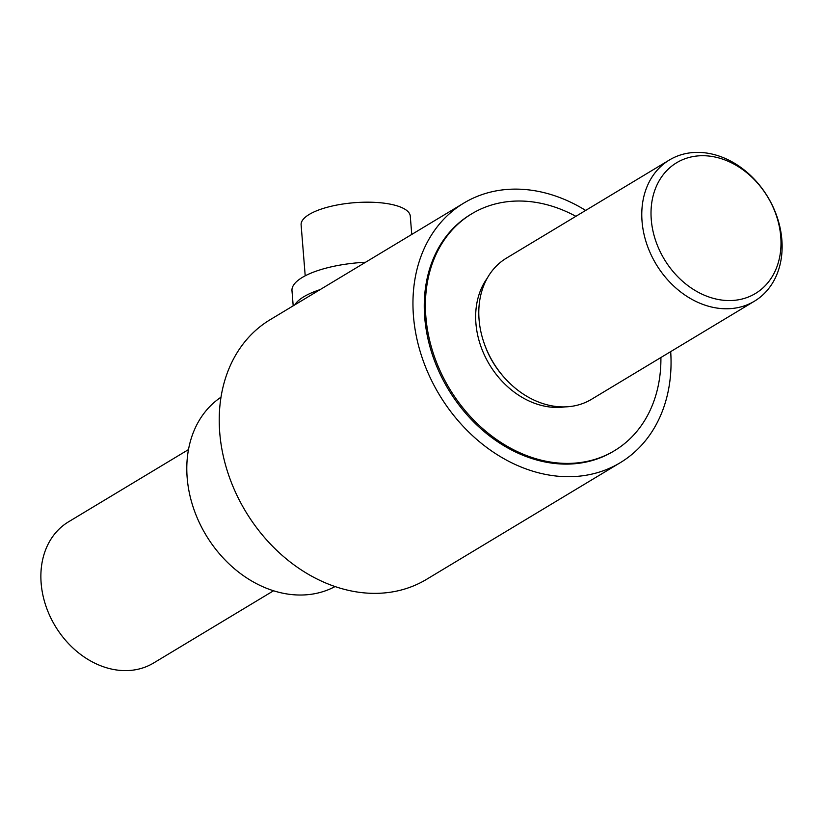 <?xml version="1.0" encoding="UTF-8"?>
<svg xmlns="http://www.w3.org/2000/svg" width="823" height="823" viewBox="0 0 823 823"><rect width="100%" height="100%" fill="white"/><g stroke="black" fill="none" stroke-linecap="round" stroke-linejoin="round"><path stroke-width="1.23" d="M273.514 590.791L153.562 663.029A82.413 65.171 -121.1 0 1 82.722 655.982A82.413 65.171 -121.1 0 1 41.15 583.281A82.413 65.171 -121.1 0 1 68.535 521.823L188.488 449.584M335.054 586.562A110.621 87.485 -121.1 0 1 187.171 477.813A110.621 87.485 -121.1 0 1 221.017 397.18M670.683 351.627A151.555 119.849 -121.1 0 1 620.182 462.742A151.555 119.849 -121.1 0 1 489.922 449.8A151.555 119.849 -121.1 0 1 413.465 316.104A151.555 119.849 -121.1 0 1 463.822 203.086A151.555 119.849 -121.1 0 1 585.657 210.421M620.182 462.742L426.458 579.402A151.555 119.849 -121.1 0 1 296.198 566.461A151.555 119.849 -121.1 0 1 219.741 432.754A151.555 119.849 -121.1 0 1 270.098 319.736L463.822 203.086M660.9 357.521A138.274 109.356 -121.1 0 1 614.493 450.675A138.274 109.356 -121.1 0 1 495.641 438.865A138.274 109.356 -121.1 0 1 425.882 316.876A138.274 109.356 -121.1 0 1 471.836 213.754A138.274 109.356 -121.1 0 1 575.874 216.315M614.493 450.675L613.341 451.374A138.274 109.356 -121.1 0 1 494.489 439.564A138.274 109.356 -121.1 0 1 424.73 317.575A138.274 109.356 -121.1 0 1 470.674 214.453L471.836 213.754M504.921 378.251A77.434 61.241 -121.1 0 1 484.582 344.477M564.856 406.901A79.286 62.702 -121.1 0 1 475.92 323.418A79.286 62.702 -121.1 0 1 487.298 278.112M642.053 221.438A82.413 65.171 -121.1 0 1 669.438 159.971A82.413 65.171 -121.1 0 1 740.278 167.018A82.413 65.171 -121.1 0 1 781.85 239.719A82.413 65.171 -121.1 0 1 754.465 301.177A82.413 65.171 -121.1 0 1 683.625 294.14A82.413 65.171 -121.1 0 1 642.053 221.438M754.465 301.177L591.48 399.32A82.413 65.171 -121.1 0 1 520.64 392.283A82.413 65.171 -121.1 0 1 479.068 319.581A82.413 65.171 -121.1 0 1 506.454 258.124L669.438 159.971M651.271 219.669A76.333 60.367 -121.1 0 1 710.228 156.205A76.333 60.367 -121.1 0 1 780.749 236.602A76.333 60.367 -121.1 0 1 721.802 300.066A76.333 60.367 -121.1 0 1 651.271 219.669M411.747 234.442L410.276 216.11A54.76 17.849 175.4 0 0 366.482 202.18A54.76 17.849 175.4 0 0 305.919 216.716A54.76 17.849 175.4 0 0 301.115 224.895L305.21 275.808M320.106 289.624A69.142 22.54 175.4 0 0 299.603 299.644A69.142 22.54 175.4 0 0 294.85 304.829M365.566 262.249A69.142 22.54 175.4 0 0 298.049 280.355A69.142 22.54 175.4 0 0 291.98 290.684L293.194 305.827"/></g></svg>
